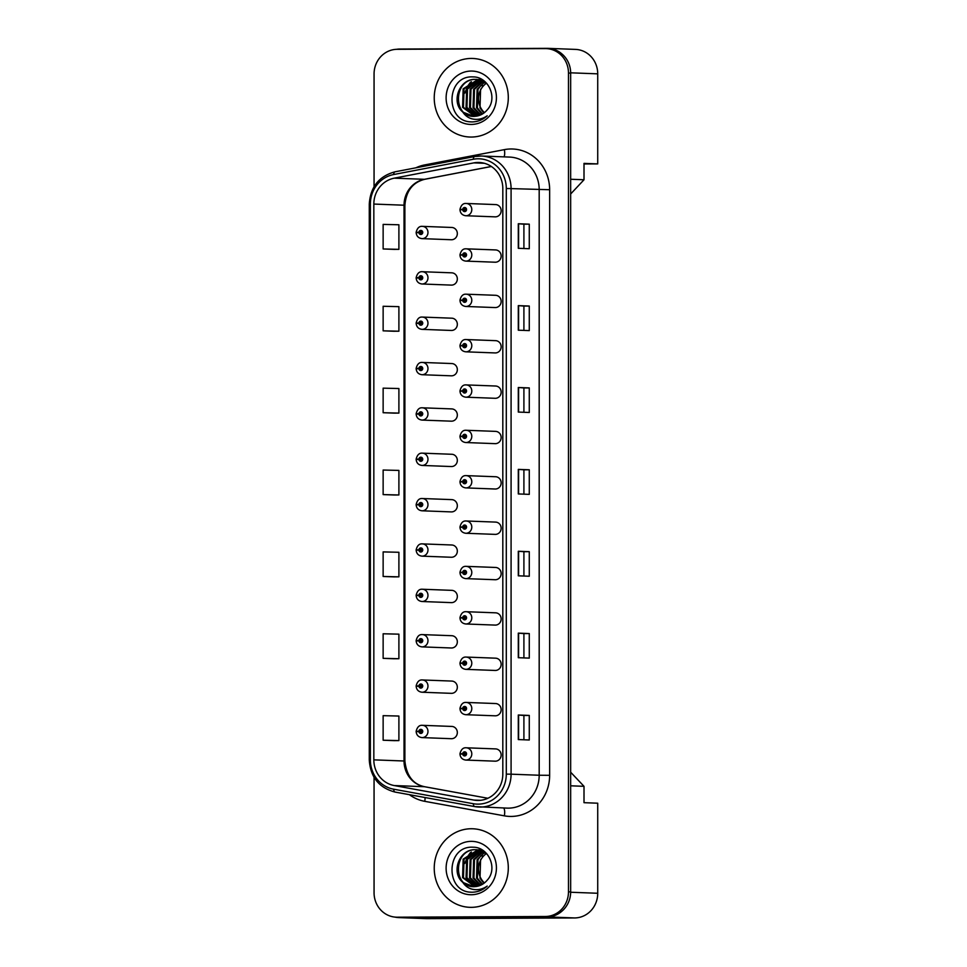 <?xml version="1.0" encoding="UTF-8"?>
<svg xmlns="http://www.w3.org/2000/svg" width="967" height="967" viewBox="0 0 967 967"><rect width="100%" height="100%" fill="white"/><g stroke="black" fill="none" stroke-linecap="round" stroke-linejoin="round"><path stroke-width="1.45" d="M451.782 272.827L422.156 271.715A6.14 5.79 92.2 0 1 427.97 277.952A6.14 5.79 92.2 0 1 421.95 283.996L451.323 285.108A6.14 5.79 -87.8 0 0 457.331 279.064A6.14 5.79 -87.8 0 0 451.553 272.827M451.782 318.191L422.156 317.067A6.14 5.79 92.2 0 1 427.97 323.304A6.14 5.79 92.2 0 1 421.95 329.348L451.323 330.46A6.14 5.79 -87.8 0 0 457.331 324.416A6.14 5.79 -87.8 0 0 451.553 318.179M451.782 363.544L422.156 362.432A6.14 5.79 92.2 0 1 427.97 368.669A6.14 5.79 92.2 0 1 421.95 374.712L451.323 375.825A6.14 5.79 -87.8 0 0 457.331 369.781A6.14 5.79 -87.8 0 0 451.553 363.544M451.782 408.908L422.156 407.796A6.14 5.79 92.2 0 1 427.97 414.033A6.14 5.79 92.2 0 1 421.95 420.077L451.323 421.177A6.14 5.79 -87.8 0 0 457.331 415.145A6.14 5.79 -87.8 0 0 451.553 408.908M451.782 454.272L422.156 453.148A6.14 5.79 92.2 0 1 427.97 459.385A6.14 5.79 92.2 0 1 421.95 465.429L451.323 466.541A6.14 5.79 -87.8 0 0 457.331 460.497A6.14 5.79 -87.8 0 0 451.553 454.26M451.782 499.625L422.156 498.513A6.14 5.79 92.2 0 1 427.97 504.75A6.14 5.79 92.2 0 1 421.95 510.794L451.323 511.906A6.14 5.79 -87.8 0 0 457.331 505.862A6.14 5.79 -87.8 0 0 451.553 499.625M451.782 544.989L422.156 543.877A6.14 5.79 92.2 0 1 427.97 550.114A6.14 5.79 92.2 0 1 421.95 556.146L451.323 557.258A6.14 5.79 -87.8 0 0 457.331 551.226A6.14 5.79 -87.8 0 0 451.553 544.989M451.782 590.353L422.156 589.229A6.14 5.79 92.2 0 1 427.97 595.467A6.14 5.79 92.2 0 1 421.95 601.51L451.323 602.622A6.14 5.79 -87.8 0 0 457.331 596.579A6.14 5.79 -87.8 0 0 451.553 590.341M451.782 635.706L422.156 634.594A6.14 5.79 92.2 0 1 427.97 640.831A6.14 5.79 92.2 0 1 421.95 646.875L451.323 647.987A6.14 5.79 -87.8 0 0 457.331 641.943A6.14 5.79 -87.8 0 0 451.553 635.706M451.782 681.07L422.156 679.958A6.14 5.79 92.2 0 1 427.97 686.195A6.14 5.79 92.2 0 1 421.95 692.227L451.323 693.339A6.14 5.79 -87.8 0 0 457.331 687.307A6.14 5.79 -87.8 0 0 451.553 681.07M451.782 726.435L422.156 725.31A6.14 5.79 92.2 0 1 427.97 731.548A6.14 5.79 92.2 0 1 421.95 737.591L451.323 738.703A6.14 5.79 -87.8 0 0 457.331 732.66A6.14 5.79 -87.8 0 0 451.553 726.422M451.782 227.463L422.156 226.351A6.14 5.79 92.2 0 1 427.97 232.588A6.14 5.79 92.2 0 1 421.95 238.631L451.323 239.743A6.14 5.79 -87.8 0 0 457.331 233.7A6.14 5.79 -87.8 0 0 451.553 227.463M495.6 249.933L465.985 248.821A6.14 5.79 92.2 0 1 471.787 255.058A6.14 5.79 92.2 0 1 465.768 261.102L495.14 262.214A6.14 5.79 -87.8 0 0 501.16 256.17A6.14 5.79 -87.8 0 0 495.37 249.933M495.6 295.298L465.985 294.186A6.14 5.79 92.2 0 1 471.787 300.423A6.14 5.79 92.2 0 1 465.768 306.466L495.14 307.566A6.14 5.79 -87.8 0 0 501.16 301.535A6.14 5.79 -87.8 0 0 495.37 295.298M495.6 340.662L465.985 339.538A6.14 5.79 92.2 0 1 471.787 345.775A6.14 5.79 92.2 0 1 465.768 351.819L495.14 352.931A6.14 5.79 -87.8 0 0 501.16 346.887A6.14 5.79 -87.8 0 0 495.37 340.65M495.6 386.014L465.985 384.902A6.14 5.79 92.2 0 1 471.787 391.139A6.14 5.79 92.2 0 1 465.768 397.183L495.14 398.295A6.14 5.79 -87.8 0 0 501.16 392.251A6.14 5.79 -87.8 0 0 495.37 386.014M495.6 431.379L465.985 430.267A6.14 5.79 92.2 0 1 471.787 436.504A6.14 5.79 92.2 0 1 465.768 442.535L495.14 443.648A6.14 5.79 -87.8 0 0 501.16 437.616A6.14 5.79 -87.8 0 0 495.37 431.379M495.6 476.743L465.985 475.619A6.14 5.79 92.2 0 1 471.787 481.856A6.14 5.79 92.2 0 1 465.768 487.9L495.14 489.012A6.14 5.79 -87.8 0 0 501.16 482.968A6.14 5.79 -87.8 0 0 495.37 476.731M495.6 522.095L465.985 520.983A6.14 5.79 92.2 0 1 471.787 527.22A6.14 5.79 92.2 0 1 465.768 533.264L495.14 534.376A6.14 5.79 -87.8 0 0 501.16 528.333A6.14 5.79 -87.8 0 0 495.37 522.095M495.6 567.46L465.985 566.348A6.14 5.79 92.2 0 1 471.787 572.585A6.14 5.79 92.2 0 1 465.768 578.617L495.14 579.729A6.14 5.79 -87.8 0 0 501.16 573.697A6.14 5.79 -87.8 0 0 495.37 567.46M495.6 612.824L465.985 611.7A6.14 5.79 92.2 0 1 471.787 617.937A6.14 5.79 92.2 0 1 465.768 623.981L495.14 625.093A6.14 5.79 -87.8 0 0 501.16 619.049A6.14 5.79 -87.8 0 0 495.37 612.812M495.6 658.176L465.985 657.064A6.14 5.79 92.2 0 1 471.787 663.302A6.14 5.79 92.2 0 1 465.768 669.345L495.14 670.457A6.14 5.79 -87.8 0 0 501.16 664.414A6.14 5.79 -87.8 0 0 495.37 658.176M495.6 703.541L465.985 702.429A6.14 5.79 92.2 0 1 471.787 708.666A6.14 5.79 92.2 0 1 465.768 714.698L495.14 715.81A6.14 5.79 -87.8 0 0 501.16 709.766A6.14 5.79 -87.8 0 0 495.37 703.541M495.6 748.905L465.985 747.781A6.14 5.79 92.2 0 1 471.787 754.018A6.14 5.79 92.2 0 1 465.768 760.062L495.14 761.174A6.14 5.79 -87.8 0 0 501.16 755.13A6.14 5.79 -87.8 0 0 495.37 748.893M465.997 203.469A6.14 5.79 92.2 0 1 471.787 209.694A6.14 5.79 92.2 0 1 465.768 215.738L495.14 216.85A6.14 5.79 -87.8 0 0 501.16 210.806A6.14 5.79 -87.8 0 0 495.37 204.569M584.008 163.967L597.727 163.906L597.727 73.843A24.562 23.148 -87.8 0 0 575.51 49.402L548.059 48.362A24.562 23.148 -87.8 0 0 547.141 48.35L399.782 49.051A24.562 23.148 -87.8 0 0 396.53 49.317M394.983 917.103A24.562 23.148 -87.8 0 0 398.851 917.598L426.302 918.638A24.562 23.148 -87.8 0 0 427.233 918.65L574.579 917.949A24.562 23.148 -87.8 0 0 597.727 893.266L597.727 803.202L584.008 802.683L584.008 786.316L570.663 785.808M570.663 193.98L584.008 179.765L570.663 179.258M584.008 786.316L570.663 772.222M398.851 917.598A24.562 23.148 -87.8 0 0 399.782 917.61L547.141 916.909A24.562 23.148 -87.8 0 0 561.791 911.289M561.791 53.826A24.562 23.148 -87.8 0 0 548.059 48.362M584.008 179.765L584.008 163.387L597.727 163.906M471.267 58.443A39.309 37.024 -87.8 0 0 434.243 97.135A39.309 37.024 -87.8 0 0 469.781 137.024A39.309 37.024 -87.8 0 0 471.267 137.048A39.309 37.024 -87.8 0 0 508.291 98.356A39.309 37.024 -87.8 0 0 472.754 58.467A39.309 37.024 -87.8 0 0 471.267 58.443A39.309 37.024 -87.8 0 0 434.243 97.135A39.309 37.024 -87.8 0 0 469.781 137.024A39.309 37.024 -87.8 0 0 471.267 137.048A39.309 37.024 -87.8 0 0 508.291 98.356A39.309 37.024 -87.8 0 0 472.754 58.467A39.309 37.024 -87.8 0 0 471.267 58.443M471.267 828.743A39.309 37.024 -87.8 0 0 434.243 867.435A39.309 37.024 -87.8 0 0 469.781 907.324A39.309 37.024 -87.8 0 0 471.267 907.348A39.309 37.024 -87.8 0 0 508.291 868.656A39.309 37.024 -87.8 0 0 472.754 828.767A39.309 37.024 -87.8 0 0 471.267 828.743A39.309 37.024 -87.8 0 0 434.243 867.435A39.309 37.024 -87.8 0 0 469.781 907.324A39.309 37.024 -87.8 0 0 471.267 907.348A39.309 37.024 -87.8 0 0 508.291 868.656A39.309 37.024 -87.8 0 0 472.754 828.767A39.309 37.024 -87.8 0 0 471.267 828.743M478.133 162.468A26.206 24.683 92.2 0 1 479.124 162.48A26.206 24.683 92.2 0 1 502.816 188.553L502.816 774.132A26.206 24.683 92.2 0 1 477.142 800.434A26.206 24.683 92.2 0 1 473.842 800.072L394.234 785.555A26.206 24.683 92.2 0 1 373.83 759.857L373.83 204.061A26.206 24.683 92.2 0 1 394.234 178.17L473.842 162.879A26.206 24.683 92.2 0 1 478.133 162.468M478.133 158.781A29.892 28.152 -87.8 0 0 473.25 159.265L393.629 174.543A29.892 28.152 -87.8 0 0 370.361 204.085L370.361 759.869A29.892 28.152 -87.8 0 0 393.629 789.193L473.25 803.71A29.892 28.152 -87.8 0 0 506.297 774.12L506.297 188.529A29.892 28.152 -87.8 0 0 478.133 158.781M374.06 777.311L374.06 892.746A24.562 23.148 -87.8 0 0 396.277 917.187L398.464 917.272A24.562 23.148 -87.8 0 0 399.395 917.284L547.527 916.571A24.562 23.148 -87.8 0 0 570.663 891.9L570.663 73.129A24.562 23.148 -87.8 0 0 548.446 48.688L546.258 48.604A24.562 23.148 -87.8 0 0 545.328 48.592L397.207 49.305A24.562 23.148 -87.8 0 0 374.06 73.975L374.06 186.716M518.3 739.574L529.275 739.997L529.275 715.435L518.3 715.012L518.3 739.574M523.909 739.791L523.909 715.459L518.3 715.012M523.909 715.459L529.275 715.435M518.3 657.705L529.275 658.116L529.275 633.554L518.3 633.143L518.3 657.705M523.909 657.911L523.909 633.578L518.3 633.143M523.909 633.578L529.275 633.554M518.3 575.824L529.275 576.235L529.275 551.673L518.3 551.263L518.3 575.824M523.909 576.042L523.909 551.698L518.3 551.263M523.909 551.698L529.275 551.673M518.3 248.314L529.275 248.724L529.275 224.163L518.3 223.752L518.3 248.314M523.909 248.531L523.909 224.187L518.3 223.752M523.909 224.187L529.275 224.163M518.3 330.194L529.275 330.605L529.275 306.043L518.3 305.632L518.3 330.194M523.909 330.4L523.909 306.068L518.3 305.632M523.909 306.068L529.275 306.043M518.3 412.075L529.275 412.486L529.275 387.924L518.3 387.501L518.3 412.075M523.909 412.28L523.909 387.948L518.3 387.501M523.909 387.948L529.275 387.924M518.3 493.944L529.275 494.367L529.275 469.793L518.3 469.382L518.3 493.944M523.909 494.161L523.909 469.817L518.3 469.382M523.909 469.829L529.275 469.793M396.277 917.187A24.562 23.148 -87.8 0 0 397.207 917.199L545.328 916.498A24.562 23.148 -87.8 0 0 568.475 891.816L568.475 73.045A24.562 23.148 -87.8 0 0 546.258 48.604M394.113 658.769L383.137 658.346L398.9 658.72L398.9 634.159L383.137 633.784L383.137 658.346M394.113 740.637L383.137 740.226L398.9 740.601L398.9 716.039L383.137 715.665L383.137 740.226M394.113 413.127L383.137 412.716L398.9 413.09L398.9 388.529L383.137 388.154L383.137 412.716M394.113 331.258L383.137 330.835L398.9 331.21L398.9 306.648L383.137 306.273L383.137 330.835M394.113 249.377L383.137 248.966L398.9 249.341L398.9 224.767L383.137 224.404L383.137 248.966M394.113 576.888L383.137 576.477L398.9 576.84L398.9 552.278L383.137 551.903L383.137 576.477M383.137 494.596L398.9 494.971L398.9 470.409L383.137 470.035L383.137 494.596L394.113 495.007M398.9 494.971L394.004 495.007M398.9 413.09L394.004 413.127M398.9 331.21L394.004 331.246M398.9 249.341L394.004 249.377M398.9 576.84L394.004 576.888M398.9 658.72L394.004 658.757M398.9 740.601L394.004 740.637M465.768 215.738C462.311 215.278 460.377 213.32 459.978 209.875L462.697 209.646A2.043 1.934 -87.8 0 0 464.631 211.604A2.043 1.934 -87.8 0 0 466.553 209.537A2.043 1.934 -87.8 0 0 464.631 207.506A2.043 1.934 -87.8 0 0 462.697 209.476L463.858 209.525A0.822 0.774 92.2 0 1 464.656 208.739A0.822 0.774 92.2 0 1 464.631 210.371A0.822 0.774 92.2 0 1 463.858 209.597L462.697 209.646M465.332 209.21A0.822 0.774 92.2 0 0 465.224 209.573L463.858 209.525M462.697 209.476L459.978 209.355C461.054 205.234 463.06 203.263 465.985 203.457L495.6 204.581M465.296 209.948A0.822 0.774 92.2 0 1 465.224 209.646L463.858 209.597M421.95 238.631C418.493 238.16 416.559 236.202 416.161 232.757L418.88 232.539A2.043 1.934 -87.8 0 0 420.802 234.485A2.043 1.934 -87.8 0 0 422.736 232.431A2.043 1.934 -87.8 0 0 420.802 230.4A2.043 1.934 -87.8 0 0 418.88 232.358L420.041 232.406A0.822 0.774 92.2 0 1 420.838 231.621A0.822 0.774 92.2 0 1 421.576 232.455A0.822 0.774 92.2 0 1 420.041 232.479L418.88 232.539M421.576 232.467L420.041 232.406M418.88 232.358L416.161 232.249C417.236 228.115 419.231 226.157 422.156 226.351M421.479 232.842A0.822 0.774 92.2 0 1 421.407 232.539L420.041 232.479M465.768 261.102C462.311 260.631 460.377 258.673 459.978 255.228L462.697 255.01A2.043 1.934 -87.8 0 0 464.631 256.956A2.043 1.934 -87.8 0 0 466.553 254.901A2.043 1.934 -87.8 0 0 464.631 252.87A2.043 1.934 -87.8 0 0 462.697 254.829L463.858 254.877A0.822 0.774 92.2 0 1 464.656 254.091A0.822 0.774 92.2 0 1 465.393 254.925A0.822 0.774 92.2 0 1 463.858 254.95L462.697 255.01M465.393 254.925L463.858 254.877M462.697 254.829L459.978 254.72C461.054 250.586 463.06 248.628 465.985 248.821M465.296 255.312A0.822 0.774 92.2 0 1 465.224 254.998L463.858 254.95M465.768 306.466C462.311 305.995 460.377 304.037 459.978 300.592L462.697 300.374A2.043 1.934 -87.8 0 0 464.631 302.32A2.043 1.934 -87.8 0 0 466.553 300.266A2.043 1.934 -87.8 0 0 464.631 298.223A2.043 1.934 -87.8 0 0 462.697 300.193L463.858 300.241A0.822 0.774 92.2 0 1 464.656 299.456A0.822 0.774 92.2 0 1 464.631 301.088A0.822 0.774 92.2 0 1 463.858 300.314L462.697 300.374M465.393 300.29L463.858 300.241M462.697 300.193L459.978 300.072C461.054 295.95 463.06 293.992 465.985 294.186M465.296 300.677A0.822 0.774 92.2 0 1 465.224 300.362L463.858 300.314M465.768 351.819C462.311 351.359 460.377 349.401 459.978 345.956L462.697 345.727A2.043 1.934 -87.8 0 0 464.631 347.685A2.043 1.934 -87.8 0 0 466.553 345.618A2.043 1.934 -87.8 0 0 464.631 343.587A2.043 1.934 -87.8 0 0 462.697 345.557L463.858 345.606A0.822 0.774 92.2 0 1 464.656 344.808A0.822 0.774 92.2 0 1 465.393 345.642A0.822 0.774 92.2 0 1 463.858 345.666L462.697 345.727M465.393 345.654L463.858 345.606M462.697 345.557L459.978 345.437C461.054 341.315 463.06 339.344 465.985 339.538M465.296 346.029A0.822 0.774 92.2 0 1 465.224 345.727L463.858 345.666M465.768 397.183C462.311 396.712 460.377 394.754 459.978 391.309L462.697 391.091A2.043 1.934 -87.8 0 0 464.631 393.037A2.043 1.934 -87.8 0 0 466.553 390.982A2.043 1.934 -87.8 0 0 464.631 388.939A2.043 1.934 -87.8 0 0 462.697 390.91L463.858 390.958A0.822 0.774 92.2 0 1 464.656 390.172A0.822 0.774 92.2 0 1 465.393 391.006A0.822 0.774 92.2 0 1 463.858 391.031L462.697 391.091M465.393 391.006L463.858 390.958M462.697 390.91L459.978 390.801C461.054 386.667 463.06 384.709 465.985 384.902M465.296 391.393A0.822 0.774 92.2 0 1 465.224 391.079L463.858 391.031M486.413 83.235A18.506 17.442 -87.8 0 0 484.443 112.631M483.899 113.042L480.007 107.978L480.587 89.484L483.427 85.725L480.817 85.628L477.976 89.387L477.396 107.881L482.533 113.961M482.074 114.215L476.526 107.845L477.106 89.351L484.709 82.05M480.261 115.097L473.044 107.712L473.625 89.23L483.004 81.119M480.72 114.904L473.915 107.748L474.495 89.254L483.427 81.325M478.46 115.726L469.551 107.579L470.131 89.097L481.288 80.406M478.907 115.593L470.421 107.615L471.002 89.121L481.711 80.563M476.671 116.125L466.07 107.446L466.65 88.964L479.559 79.886M479.995 79.826L481.312 79.693M477.118 116.052L466.94 107.482L467.52 88.988L479.983 79.995M480.43 79.923L481.747 79.753M474.894 116.33L462.577 107.313L463.157 88.831L477.819 79.56M478.254 79.536L479.572 79.536M475.341 116.294L463.459 107.349L464.039 88.867L478.254 79.62M478.689 79.596L480.007 79.56M462.842 112.124L474.011 116.354C479.294 116.221 483.705 114.058 487.223 109.863C498.138 98.32 488.54 76.683 473.214 76.925C445.92 74.942 444.82 121.274 470.82 121.878L472.126 121.915C477.843 121.818 482.859 119.775 487.187 115.786C482.847 118.844 478.145 119.944 473.081 119.086C468.765 118.24 465.345 115.919 462.842 112.124L462.407 111.713C450.852 101.753 459.446 78.508 475.365 79.391L486.872 83.609M473.31 116.342L474.011 116.354M474.495 116.378C452.568 117.636 453.16 78.375 476.235 79.427L476.513 79.427M470.82 121.878L472.126 121.915M471.267 71.05A26.701 25.154 -87.8 0 0 446.113 97.872A26.701 25.154 -87.8 0 0 471.267 124.441A26.701 25.154 -87.8 0 0 496.422 97.631A26.701 25.154 -87.8 0 0 471.267 71.05M471.425 121.902L470.24 121.818M466.723 88.843L471.425 81.663M464.849 93.146L467.508 86.377L470.47 82.207M486.413 853.547A18.506 17.442 -87.8 0 0 484.443 882.931M483.899 883.342L480.007 878.278L480.587 859.796L483.427 856.037L480.817 855.928L477.976 859.687L477.396 878.181L482.533 884.261M482.074 884.527L476.526 878.145L477.106 859.663L484.709 852.35M480.261 885.397L473.044 878.012L473.625 859.53L483.004 851.419M480.72 885.204L473.915 878.048L474.495 859.566L483.427 851.625M478.46 886.026L469.551 877.879L470.131 859.397L481.288 850.706M478.907 885.893L470.421 877.915L471.002 859.433L481.711 850.863M476.671 886.437L466.07 877.746L466.65 859.264L479.559 850.186M479.995 850.126L481.312 849.993M477.118 886.352L466.94 877.782L467.52 859.3L479.983 850.307M480.43 850.223L481.747 850.053M474.894 886.63L462.577 877.613L463.157 859.131L477.819 849.86M478.254 849.836L479.572 849.836M475.341 886.606L463.459 877.649L464.039 859.167L478.254 849.92M478.689 849.896L480.007 849.86M462.842 882.424L474.011 886.666C479.294 886.534 483.705 884.358 487.223 880.163C498.138 868.632 488.54 846.983 473.214 847.225C445.92 845.243 444.82 891.574 470.82 892.19L472.126 892.215C477.843 892.118 482.859 890.075 487.187 886.086C482.847 889.144 478.145 890.244 473.081 889.386C468.765 888.54 465.345 886.219 462.842 882.424L462.407 882.025C450.852 872.053 459.446 848.808 475.365 849.691L486.872 853.909M473.31 886.654L474.011 886.666M474.495 886.679C452.568 887.948 453.16 848.675 476.235 849.727L476.513 849.727M470.82 892.19L472.126 892.215M471.267 841.35A26.701 25.154 -87.8 0 0 446.113 868.173A26.701 25.154 -87.8 0 0 471.267 894.741A26.701 25.154 -87.8 0 0 496.422 867.931A26.701 25.154 -87.8 0 0 471.267 841.35M471.425 892.215L470.24 892.118M466.723 859.143L471.425 851.975M464.849 863.446L467.508 856.677L470.47 852.507M421.95 283.996C418.493 283.524 416.559 281.566 416.161 278.121L418.88 277.904A2.043 1.934 -87.8 0 0 420.802 279.85A2.043 1.934 -87.8 0 0 422.736 277.795A2.043 1.934 -87.8 0 0 420.802 275.752A2.043 1.934 -87.8 0 0 418.88 277.722L420.041 277.771A0.822 0.774 92.2 0 1 420.838 276.985A0.822 0.774 92.2 0 1 421.576 277.819A0.822 0.774 92.2 0 1 420.041 277.843L418.88 277.904M421.576 277.819L420.041 277.771M418.88 277.722L416.161 277.602C417.236 273.48 419.231 271.522 422.156 271.715M421.479 278.206A0.822 0.774 92.2 0 1 421.407 277.892L420.041 277.843M421.95 329.348C418.493 328.889 416.559 326.931 416.161 323.486L418.88 323.256A2.043 1.934 -87.8 0 0 420.802 325.214A2.043 1.934 -87.8 0 0 422.736 323.147A2.043 1.934 -87.8 0 0 420.802 321.117A2.043 1.934 -87.8 0 0 418.88 323.087L420.041 323.135A0.822 0.774 92.2 0 1 420.838 322.349A0.822 0.774 92.2 0 1 421.576 323.171A0.822 0.774 92.2 0 1 420.041 323.196L418.88 323.256M421.576 323.183L420.041 323.135M418.88 323.087L416.161 322.966C417.236 318.844 419.231 316.874 422.156 317.067M421.479 323.558A0.822 0.774 92.2 0 1 421.407 323.256L420.041 323.196M421.95 374.712C418.493 374.241 416.559 372.283 416.161 368.838L418.88 368.62A2.043 1.934 -87.8 0 0 420.802 370.566A2.043 1.934 -87.8 0 0 422.736 368.512A2.043 1.934 -87.8 0 0 420.802 366.481A2.043 1.934 -87.8 0 0 418.88 368.439L420.041 368.487A0.822 0.774 92.2 0 1 420.838 367.702A0.822 0.774 92.2 0 1 421.576 368.536A0.822 0.774 92.2 0 1 420.041 368.56L418.88 368.62M421.576 368.536L420.041 368.487M418.88 368.439L416.161 368.33C417.236 364.196 419.231 362.238 422.156 362.432M421.479 368.923A0.822 0.774 92.2 0 1 421.407 368.608L420.041 368.56M465.768 442.535C462.311 442.076 460.377 440.118 459.978 436.673L462.697 436.455A2.043 1.934 -87.8 0 0 464.631 438.402A2.043 1.934 -87.8 0 0 466.553 436.347A2.043 1.934 -87.8 0 0 464.631 434.304A2.043 1.934 -87.8 0 0 462.697 436.274L463.858 436.322A0.822 0.774 92.2 0 1 464.656 435.537A0.822 0.774 92.2 0 1 464.631 437.169A0.822 0.774 92.2 0 1 463.858 436.395L462.697 436.455M465.393 436.371L463.858 436.322M462.697 436.274L459.978 436.153C461.054 432.031 463.06 430.061 465.985 430.267M465.296 436.746A0.822 0.774 92.2 0 1 465.224 436.443L463.858 436.395M465.768 487.9C462.311 487.428 460.377 485.482 459.978 482.025L462.697 481.808A2.043 1.934 -87.8 0 0 464.631 483.754A2.043 1.934 -87.8 0 0 466.553 481.699A2.043 1.934 -87.8 0 0 464.631 479.668A2.043 1.934 -87.8 0 0 462.697 481.639L463.858 481.675A0.822 0.774 92.2 0 1 464.656 480.889A0.822 0.774 92.2 0 1 465.393 481.723A0.822 0.774 92.2 0 1 463.858 481.747L462.697 481.808M465.393 481.735L463.858 481.675M462.697 481.639L459.978 481.518C461.054 477.396 463.06 475.426 465.985 475.619M465.296 482.11A0.822 0.774 92.2 0 1 465.224 481.808L463.858 481.747M465.768 533.264C462.311 532.793 460.377 530.835 459.978 527.39L462.697 527.172A2.043 1.934 -87.8 0 0 464.631 529.118A2.043 1.934 -87.8 0 0 466.553 527.063A2.043 1.934 -87.8 0 0 464.631 525.021A2.043 1.934 -87.8 0 0 462.697 526.991L463.858 527.039A0.822 0.774 92.2 0 1 464.656 526.253A0.822 0.774 92.2 0 1 465.393 527.088A0.822 0.774 92.2 0 1 463.858 527.112L462.697 527.172M465.393 527.088L463.858 527.039M462.697 526.991L459.978 526.882C461.054 522.748 463.06 520.79 465.985 520.983M465.296 527.474A0.822 0.774 92.2 0 1 465.224 527.16L463.858 527.112M421.95 420.077C418.493 419.605 416.559 417.647 416.161 414.202L418.88 413.985A2.043 1.934 -87.8 0 0 420.802 415.931A2.043 1.934 -87.8 0 0 422.736 413.876A2.043 1.934 -87.8 0 0 420.802 411.833A2.043 1.934 -87.8 0 0 418.88 413.803L420.041 413.852A0.822 0.774 92.2 0 1 420.838 413.066A0.822 0.774 92.2 0 1 421.576 413.9A0.822 0.774 92.2 0 1 420.041 413.924L418.88 413.985M421.576 413.9L420.041 413.852M418.88 413.803L416.161 413.683C417.236 409.561 419.231 407.603 422.156 407.796M421.479 414.287A0.822 0.774 92.2 0 1 421.407 413.973L420.041 413.924M421.95 465.429C418.493 464.958 416.559 463.012 416.161 459.567L418.88 459.337A2.043 1.934 -87.8 0 0 420.802 461.295A2.043 1.934 -87.8 0 0 422.736 459.228A2.043 1.934 -87.8 0 0 420.802 457.198A2.043 1.934 -87.8 0 0 418.88 459.168L420.041 459.216A0.822 0.774 92.2 0 1 420.838 458.418A0.822 0.774 92.2 0 1 421.576 459.252A0.822 0.774 92.2 0 1 420.041 459.277L418.88 459.337M421.576 459.265L420.041 459.216M418.88 459.168L416.161 459.047C417.236 454.925 419.231 452.955 422.156 453.148M421.479 459.639A0.822 0.774 92.2 0 1 421.407 459.337L420.041 459.277M421.95 510.794C418.493 510.322 416.559 508.364 416.161 504.919L418.88 504.701A2.043 1.934 -87.8 0 0 420.802 506.648A2.043 1.934 -87.8 0 0 422.736 504.593A2.043 1.934 -87.8 0 0 420.802 502.55A2.043 1.934 -87.8 0 0 418.88 504.52L420.041 504.569A0.822 0.774 92.2 0 1 420.838 503.783A0.822 0.774 92.2 0 1 421.576 504.617A0.822 0.774 92.2 0 1 420.041 504.641L418.88 504.701M421.576 504.617L420.041 504.569M418.88 504.52L416.161 504.411C417.236 500.277 419.231 498.319 422.156 498.513M421.479 505.004A0.822 0.774 92.2 0 1 421.407 504.689L420.041 504.641M465.768 578.617C462.311 578.157 460.377 576.199 459.978 572.754L462.697 572.537A2.043 1.934 -87.8 0 0 464.631 574.483A2.043 1.934 -87.8 0 0 466.553 572.428A2.043 1.934 -87.8 0 0 464.631 570.385A2.043 1.934 -87.8 0 0 462.697 572.355L463.858 572.404A0.822 0.774 92.2 0 1 464.656 571.618A0.822 0.774 92.2 0 1 464.631 573.25A0.822 0.774 92.2 0 1 463.858 572.476L462.697 572.537M465.393 572.452L463.858 572.404M462.697 572.355L459.978 572.234C461.054 568.112 463.06 566.142 465.985 566.348M465.296 572.827A0.822 0.774 92.2 0 1 465.224 572.524L463.858 572.476M465.768 623.981C462.311 623.51 460.377 621.563 459.978 618.106L462.697 617.889A2.043 1.934 -87.8 0 0 464.631 619.835A2.043 1.934 -87.8 0 0 466.553 617.78A2.043 1.934 -87.8 0 0 464.631 615.749A2.043 1.934 -87.8 0 0 462.697 617.708L463.858 617.756A0.822 0.774 92.2 0 1 464.656 616.97A0.822 0.774 92.2 0 1 465.393 617.804A0.822 0.774 92.2 0 1 463.858 617.828L462.697 617.889M465.393 617.816L463.858 617.756M462.697 617.708L459.978 617.599C461.054 613.477 463.06 611.507 465.985 611.7M465.296 618.191A0.822 0.774 92.2 0 1 465.224 617.889L463.858 617.828M465.768 669.345C462.311 668.874 460.377 666.916 459.978 663.471L462.697 663.253A2.043 1.934 -87.8 0 0 464.631 665.199A2.043 1.934 -87.8 0 0 466.553 663.144A2.043 1.934 -87.8 0 0 464.631 661.102A2.043 1.934 -87.8 0 0 462.697 663.072L463.858 663.12A0.822 0.774 92.2 0 1 464.656 662.335A0.822 0.774 92.2 0 1 464.631 663.966A0.822 0.774 92.2 0 1 463.858 663.193L462.697 663.253M465.393 663.169L463.858 663.12M462.697 663.072L459.978 662.951C461.054 658.829 463.06 656.871 465.985 657.064M465.296 663.555A0.822 0.774 92.2 0 1 465.224 663.241L463.858 663.193M465.768 714.698C462.311 714.238 460.377 712.28 459.978 708.835L462.697 708.606A2.043 1.934 -87.8 0 0 464.631 710.564A2.043 1.934 -87.8 0 0 466.553 708.509A2.043 1.934 -87.8 0 0 464.631 706.466A2.043 1.934 -87.8 0 0 462.697 708.436L463.858 708.485A0.822 0.774 92.2 0 1 464.656 707.699A0.822 0.774 92.2 0 1 464.631 709.331A0.822 0.774 92.2 0 1 463.858 708.557L462.697 708.606M465.393 708.533L463.858 708.485M462.697 708.436L459.978 708.315C461.054 704.194 463.06 702.223 465.985 702.429M465.296 708.908A0.822 0.774 92.2 0 1 465.224 708.606L463.858 708.557M465.768 760.062C462.311 759.591 460.377 757.632 459.978 754.187L462.697 753.97A2.043 1.934 -87.8 0 0 464.631 755.916A2.043 1.934 -87.8 0 0 466.553 753.861A2.043 1.934 -87.8 0 0 464.631 751.83A2.043 1.934 -87.8 0 0 462.697 753.789L463.858 753.837A0.822 0.774 92.2 0 1 464.656 753.051A0.822 0.774 92.2 0 1 465.393 753.885A0.822 0.774 92.2 0 1 463.858 753.909L462.697 753.97M465.393 753.897L463.858 753.837M462.697 753.789L459.978 753.68C461.054 749.558 463.06 747.588 465.985 747.781M465.296 754.272A0.822 0.774 92.2 0 1 465.224 753.97L463.858 753.909M421.95 556.146C418.493 555.687 416.559 553.728 416.161 550.283L418.88 550.066A2.043 1.934 -87.8 0 0 420.802 552.012A2.043 1.934 -87.8 0 0 422.736 549.957A2.043 1.934 -87.8 0 0 420.802 547.914A2.043 1.934 -87.8 0 0 418.88 549.885L420.041 549.933A0.822 0.774 92.2 0 1 420.838 549.147A0.822 0.774 92.2 0 1 421.576 549.981A0.822 0.774 92.2 0 1 420.041 550.005L418.88 550.066M421.576 549.981L420.041 549.933M418.88 549.885L416.161 549.764C417.236 545.642 419.231 543.672 422.156 543.877M421.479 550.356A0.822 0.774 92.2 0 1 421.407 550.054L420.041 550.005M421.95 601.51C418.493 601.039 416.559 599.093 416.161 595.636L418.88 595.418A2.043 1.934 -87.8 0 0 420.802 597.364A2.043 1.934 -87.8 0 0 422.736 595.309A2.043 1.934 -87.8 0 0 420.802 593.279A2.043 1.934 -87.8 0 0 418.88 595.237L420.041 595.285A0.822 0.774 92.2 0 1 420.838 594.5A0.822 0.774 92.2 0 1 421.576 595.334A0.822 0.774 92.2 0 1 420.041 595.358L418.88 595.418M421.503 594.971A0.822 0.774 92.2 0 0 421.407 595.346L420.041 595.285M418.88 595.237L416.161 595.128C417.236 591.006 419.231 589.036 422.156 589.229M421.479 595.72A0.822 0.774 92.2 0 1 421.407 595.418L420.041 595.358M421.95 646.875C418.493 646.403 416.559 644.445 416.161 641L418.88 640.783A2.043 1.934 -87.8 0 0 420.802 642.729A2.043 1.934 -87.8 0 0 422.736 640.674A2.043 1.934 -87.8 0 0 420.802 638.631A2.043 1.934 -87.8 0 0 418.88 640.601L420.041 640.65A0.822 0.774 92.2 0 1 420.838 639.864A0.822 0.774 92.2 0 1 421.576 640.698A0.822 0.774 92.2 0 1 420.041 640.722L418.88 640.783M421.576 640.698L420.041 640.65M418.88 640.601L416.161 640.48C417.236 636.359 419.231 634.4 422.156 634.594M421.479 641.085A0.822 0.774 92.2 0 1 421.407 640.77L420.041 640.722M421.95 692.227C418.493 691.768 416.559 689.809 416.161 686.365L418.88 686.147A2.043 1.934 -87.8 0 0 420.802 688.093A2.043 1.934 -87.8 0 0 422.736 686.038A2.043 1.934 -87.8 0 0 420.802 683.995A2.043 1.934 -87.8 0 0 418.88 685.966L420.041 686.014A0.822 0.774 92.2 0 1 420.838 685.228A0.822 0.774 92.2 0 1 421.576 686.05A0.822 0.774 92.2 0 1 420.041 686.087L418.88 686.147M421.503 685.7A0.822 0.774 92.2 0 0 421.407 686.062L420.041 686.014M418.88 685.966L416.161 685.845C417.236 681.723 419.231 679.753 422.156 679.958M421.479 686.437A0.822 0.774 92.2 0 1 421.407 686.135L420.041 686.087M421.95 737.591C418.493 737.12 416.559 735.162 416.161 731.717L418.88 731.499A2.043 1.934 -87.8 0 0 420.802 733.445A2.043 1.934 -87.8 0 0 422.736 731.39A2.043 1.934 -87.8 0 0 420.802 729.36A2.043 1.934 -87.8 0 0 418.88 731.318L420.041 731.366A0.822 0.774 92.2 0 1 420.838 730.581A0.822 0.774 92.2 0 1 421.576 731.415A0.822 0.774 92.2 0 1 420.041 731.439L418.88 731.499M421.576 731.427L420.041 731.366M418.88 731.318L416.161 731.209C417.236 727.087 419.231 725.117 422.156 725.31M421.479 731.801A0.822 0.774 92.2 0 1 421.407 731.499L420.041 731.439M574.579 917.949L547.141 916.909M597.727 893.266L570.663 892.251M427.233 918.65L399.782 917.61M597.727 73.843L570.663 72.815M415.883 167.811A40.94 38.571 92.2 0 1 424.755 164.91L504.375 149.631A40.94 38.571 92.2 0 1 549.643 189.725L549.643 775.316L539.187 775.244L539.187 189.665A32.757 30.859 -87.8 0 0 509.561 157.077L481.457 156.013A32.757 30.859 92.2 0 1 511.084 188.601L506.297 188.529M549.643 775.316A40.94 38.571 92.2 0 1 511.072 816.438A40.94 38.571 92.2 0 1 504.375 815.846L424.755 801.329A40.94 38.571 92.2 0 1 409.416 794.693M508.328 808.146A32.757 30.859 -87.8 0 0 539.187 775.244L511.084 774.18A32.757 30.859 92.2 0 1 478.979 807.058A32.757 30.859 92.2 0 1 474.857 806.611A8.183 2.72 100.3 0 1 474.737 806.599L507.095 808.122A32.757 30.859 -87.8 0 0 508.328 808.146M480.224 155.989A32.757 30.859 92.2 0 1 481.457 156.013L474.652 156.533A8.183 2.683 79.1 0 1 474.857 156.521A32.757 30.859 92.2 0 1 480.14 156.001M395.249 171.8A8.183 2.683 79.1 0 0 395.044 171.812L474.652 156.533A8.183 2.683 79.1 0 0 473.25 159.265M393.629 174.543A8.183 2.683 79.1 0 1 395.044 171.812C379.016 176.151 370.421 186.933 369.273 204.134L370.361 204.085M370.361 759.869L369.273 759.929C370.434 777.166 379.052 787.875 395.116 792.082A8.183 2.72 100.3 0 0 395.249 792.094L474.604 806.563M393.629 789.193A8.183 2.72 100.3 0 0 395.116 792.082L474.737 806.599A8.183 2.72 100.3 0 1 473.25 803.71M506.297 774.12L511.084 774.18L511.084 188.601L549.643 189.725M568.475 891.816L570.663 891.9M545.328 916.498L547.527 916.571M568.475 73.045L570.663 73.129M397.207 917.199L399.395 917.284M424.755 164.91A8.183 2.683 -100.9 0 1 424.924 166.082M504.375 149.631A8.183 2.683 -100.9 0 1 504 156.872M425.069 797.545A8.183 2.72 -79.7 0 1 424.755 801.329M503.65 808.001A8.183 2.72 -79.7 0 1 504.375 815.846M373.83 759.857L404.025 760.993A26.206 24.683 -87.8 0 0 424.428 786.703L487.888 798.271L424.658 786.727A14.735 4.895 -79.7 0 1 424.888 786.787M394.234 785.555L424.428 786.703A14.735 4.895 -79.7 0 1 424.658 786.727C413.151 784.37 406.551 775.812 404.883 761.065L404.025 760.993L404.025 205.209L404.883 205.27L404.883 761.065M473.842 800.072L480.454 800.325M473.842 162.879L484.358 163.278M394.234 178.17L424.428 179.306A26.206 24.683 -87.8 0 0 404.025 205.209L373.83 204.061M491.333 166.469L424.428 179.306A14.735 4.835 -100.9 0 0 424.791 179.282C412.752 182.304 406.116 190.97 404.883 205.27M518.59 493.956L518.59 469.394M518.59 412.075L518.59 387.525M518.59 330.206L518.59 305.645M518.59 248.326L518.59 223.764M518.59 575.836L518.59 551.275M518.59 657.717L518.59 633.155M518.59 739.586L518.59 715.036M369.273 204.134L369.273 759.929M491.393 166.493L424.791 179.282M476.949 79.439L476.078 79.403M476.949 849.739L476.078 849.703"/></g></svg>

